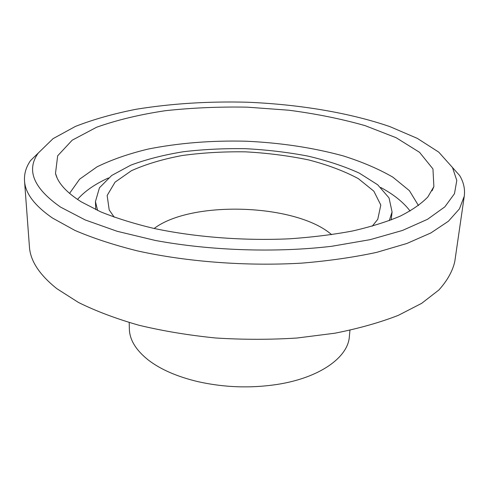 <?xml version="1.0" encoding="UTF-8"?>
<svg xmlns="http://www.w3.org/2000/svg" width="489" height="489" viewBox="0 0 489 489"><rect width="100%" height="100%" fill="white"/><g stroke="black" fill="none" stroke-linecap="round" stroke-linejoin="round"><path stroke-width="0.73" d="M60.575 207.11C33.484 188.167 26.045 170.148 38.252 153.057L53.056 138.656L75.392 126.437C93.368 119.42 113.607 113.699 136.101 109.267C171.333 103.558 208.436 101.211 247.403 102.225C298.706 104.359 349.14 112.623 389.88 126.608L417.313 138.375L438.743 152.128L452.502 167.525L456.799 180.447L454.47 193.705L444.849 206.847L427.514 219.304L402.447 230.46L370.142 239.659L331.664 246.291C276.022 252.874 210.655 250.716 155.3 240.454L117.109 231.279L85.178 219.934L60.575 207.11M38.252 153.057L30.538 160.569C26.094 166.969 24.083 173.736 24.523 180.857C25.226 193.247 34.572 205.655 52.561 218.076L74.878 230.392C92.886 238.131 113.772 244.977 137.543 250.924C187.042 261.884 246.804 266.401 302.013 263.113C329.042 260.857 353.957 257.269 376.768 252.336L406.848 243.491L430.852 232.96L448.401 221.248L459.452 208.852L464.263 196.217C465.192 189.139 463.664 182.25 459.672 175.551L452.502 167.525M81.388 201.92C66.547 192.556 57.916 183.057 55.501 173.418L57.659 155.82L72.189 140.196L96.584 127.25C116.816 120.056 139.744 114.536 165.355 110.703C191.871 107.831 219.164 106.651 247.232 107.158L288.81 110.214C316.022 113.772 341.444 118.913 365.081 125.63L396.114 137.709L419.55 152.323L432.954 168.925L433.877 186.627L427.857 196.933C421.377 203.693 412.178 210.087 400.253 216.114C386.787 221.817 370.9 226.774 352.593 230.979C333.082 234.653 312.025 237.263 289.433 238.809C243.449 240.949 194.396 237.098 153.302 228.29C133.509 223.522 115.96 218.033 100.655 211.829L81.388 201.92M464.263 196.217L454.782 261.554C452.594 271.181 447.282 280.674 438.847 290.02L421.646 303.351L398.278 315.362C379.788 322.563 358.7 328.504 335.014 333.186L297.061 338.015C270.313 339.733 243.235 339.727 215.82 338.003C188.754 335.295 163.13 331.041 138.955 325.252C116.07 318.7 95.93 311.114 78.527 302.495L56.913 288.724C39.438 274.794 30.269 260.784 29.419 246.701L24.523 180.857M349.953 330.264L349.354 336.646C348.052 357.294 319.916 377.856 277.08 384.446C250.588 388.437 224.268 387.514 198.118 381.689C177.244 376.719 160.643 369.501 148.308 360.026C135.924 350.155 129.603 339.8 129.353 328.963L129.2 322.557M109.206 209.946L114.255 217.202L109.206 209.946L107.152 195.484L115.068 182.146L131.413 170.722C145.838 164.218 162.788 159.145 182.263 155.508C202.629 152.745 223.766 151.529 245.674 151.853C267.55 153.057 288.547 155.746 308.675 159.927C327.844 164.909 344.403 171.15 358.339 178.644L373.847 191.181L380.809 205.044L377.759 219.323L372.233 226.205M154.139 228.479C191.517 200.062 296.334 203.724 331.634 234.677M97.617 210.478L95.441 201.584L99.438 187.788L111.7 175.478L130.777 165.166C146.303 159.377 163.827 154.897 183.338 151.737C203.552 149.353 224.365 148.338 245.784 148.699C267.171 149.836 287.862 152.293 307.862 156.083C327.104 160.6 344.274 166.291 359.36 173.149L377.673 184.763L389.042 197.904L392.068 211.939L389.275 220.661M77.513 199.426C84.701 191.205 95.007 184.053 108.43 177.978M380.76 187.483C393.724 194.488 403.511 202.336 410.106 211.04M69.548 193.393L79.609 179.176L97.042 166.841C111.749 159.658 128.784 153.729 148.155 149.066C178.778 142.99 211.407 140.374 246.046 141.211C280.655 142.788 313.021 147.678 343.15 155.875C362.141 161.877 378.724 168.98 392.893 177.177L409.421 190.692L418.474 205.576M372.215 226.211L377.759 219.323M95.441 201.584L95.758 209.616M392.068 211.939L391.194 219.934M432.05 190.814L433.877 186.627M57.03 177.721L55.501 173.418"/></g></svg>
